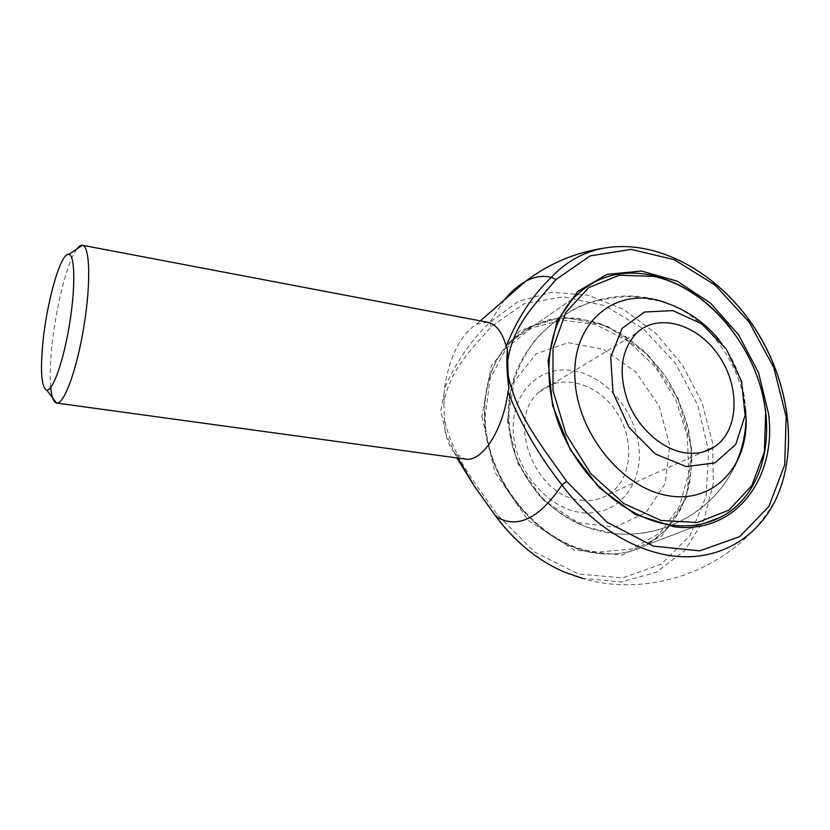 <?xml version="1.0" encoding="UTF-8"?>
<svg xmlns="http://www.w3.org/2000/svg" width="830" height="830" viewBox="0 0 830 830"><rect width="100%" height="100%" fill="white"/><g stroke="black" fill="none" stroke-linecap="round" stroke-linejoin="round"><path stroke-width="0.62" stroke-dasharray="4.15 3.11" d="M573.81 370.761C606.772 376.498 636.558 412.614 639.131 449.549C642.181 486.536 616.202 516.934 581.809 512.618C547.447 508.883 514.361 469.521 513.241 430.614C511.602 391.625 540.859 364.474 573.81 370.761M581.104 500.158C591.52 501.382 600.806 499.38 608.971 494.161C632.585 479.003 635.22 438.894 615.746 410.85C596.697 382.474 560.074 372.805 539.261 392.071C505.231 419.088 534.624 496.859 581.104 500.158M599.405 553.517C542.353 549.387 484.751 481.193 484.388 416.141C483.963 385.815 492.2 361.33 509.122 342.686L528.295 327.57C543.007 320.722 558.735 317.558 575.491 318.077C592.371 320.691 608.764 326.636 624.689 335.911C639.93 346.867 653.428 360.22 665.162 375.949C681.171 400.786 690.57 429.266 691.898 457.569C691.307 476.202 687.572 493.466 680.714 509.371C672.113 524.041 660.888 535.807 647.027 544.656C632.802 552.292 616.929 555.239 599.405 553.517C616.929 555.239 632.802 552.292 647.027 544.656L666.397 529.81C677.01 516.966 684.646 501.953 689.315 484.782C692.158 466.834 691.878 448.345 688.485 429.338C683.37 410.487 675.599 392.694 665.162 375.949L646.612 353.632C632.408 340.767 617.053 330.817 600.547 323.793C583.749 318.689 567.201 317.185 550.913 319.28C535.194 323.524 521.261 331.326 509.122 342.686C482.894 370.74 476.565 421.91 496.008 468.13C515.389 514.351 558.383 549.294 599.405 553.517M757.354 377.204C751.057 359.629 742.217 343.454 730.857 328.67C742.217 343.454 751.057 359.629 757.354 377.204M443.811 404.044L444.953 428.788L440.74 411.006L444.216 392.455L443.811 404.044C449.175 369.516 472.81 348.258 491.194 326.626L524.124 303.739L563.487 296.777L604.614 305.627L643.136 328.639L675.267 363.063L697.874 405.372L708.623 451.375L706.081 496.454L689.906 535.682L661.188 564.213L622.625 577.898L578.624 574.038L534.894 552.261L497.554 514.984C476.337 484.668 450.804 453.937 444.071 417.2M481.836 416.442L494.877 472.135L528.15 520.296L574.059 549.968L622.075 555.114L661.998 535.941L686.41 497.741L691.743 448.781L677.975 398.213L647.971 354.721L606.844 325.754L561.526 316.801L520.202 330.548L491.329 365.771L481.836 416.442M504.422 299.838L489.731 322.497C470.973 340.248 455.815 362.378 444.247 388.897L444.216 392.455M487.635 322.258L476.493 324.24C460.339 334.853 449.59 356.402 444.247 388.897M444.953 428.788L445.108 431.61C447.266 441.332 450.68 448.677 455.338 453.647L465.267 459.073M445.108 431.61L456.842 457.921M76.868 249.01C66.846 262.052 54.801 311.292 51.387 351.163C50.091 365.781 49.862 377.899 50.713 387.496M485.114 416.951L490.011 378.988L506.259 348.289L531.439 328.078L562.356 320.079L595.484 324.582L627.376 340.653L654.943 366.383L675.589 399.168L687.292 435.864L688.734 472.893L679.448 506.518L659.954 532.985L631.941 548.983L598.264 552.095C542.115 547.987 485.488 480.954 485.114 416.951M507.358 420.374L514.299 381.312L536.232 353.777L568.104 342.676L603.4 349.316L635.604 371.809L659.093 405.839L669.696 445.378L665.245 483.423L645.979 512.733L614.957 527.092L578.043 522.724L542.976 499.816L517.536 462.995L507.358 420.374M745.537 409.698C741.252 363.872 707.046 317.319 667.123 303.251M582.297 578.313L621.11 581.996L656.146 572.347L684.418 550.923L703.861 520.182L713.343 483.112L712.576 442.878L701.983 402.592L682.551 365.169L655.752 333.297L623.475 309.31L588.003 295.169L551.94 292.295L518.179 301.446L489.731 322.497L491.194 326.626M604.759 248.004C656.364 239.154 715.751 271.659 752.032 324.748C788.272 377.858 799.342 448.542 776.05 498.851C736.386 571.87 639.93 605.039 563.757 571.839M496.05 516.644L497.554 514.984M734.675 466.336C711.466 515.596 653.355 543.64 600.339 531.169C547.261 519.03 507.441 468.255 508.292 413.807C506.902 337.499 589.518 277.064 661.811 301.498L634.099 296.559C615.144 296.476 596.801 299.806 579.081 306.54C562.18 315.13 547.385 326.47 534.707 340.559C523.595 355.914 515.617 372.763 510.772 391.086C507.908 409.823 508.51 428.456 512.577 446.965C518.584 464.945 527.631 481.244 539.708 495.852C553.268 509.101 568.758 519.466 586.177 526.946L613.567 533.462C660.753 538.929 709.038 513.874 731.718 472.135C754.418 430.417 749.22 376.27 718.998 339.636M608.971 494.161L703.02 451.987M539.261 392.071L636.714 332.934M647.027 544.656L722.059 516.374L647.027 544.656M509.122 342.686L573.229 298.427L509.122 342.686M476.493 324.24L480.342 320.868M455.338 453.647L457.921 458.067"/><path stroke-width="1.25" d="M686.171 466.574L714.879 462.922L735.754 444.444L745.101 415.353L741.615 381.458L726.26 349.036L701.9 323.876L672.85 310.617L644.402 312.028L622.075 328.441L610.683 357.18L613.059 392.704L629.078 427.523L655.378 454.02L686.171 466.574M684.999 452.827C696.152 454.394 705.988 452.402 714.505 446.841C739.094 430.687 740.412 386.822 718.79 355.634C697.584 324.105 658.335 312.422 636.714 332.934C620.902 349.907 617.997 372.94 628.009 402.042C638.478 428.446 662.216 449.435 684.999 452.827M652.38 275.394C620.985 268.816 594.602 276.494 573.229 298.427C546.296 327.736 540.6 382.319 562.035 432.191C583.376 482.054 629.389 520.192 672.466 525.234C690.861 527.299 707.388 524.353 722.059 516.374C764.202 493.881 777.637 432.181 757.354 377.204C777.637 432.181 764.202 493.881 722.059 516.374C707.388 524.353 690.861 527.299 672.466 525.234C629.389 520.192 583.376 482.054 562.035 432.191C540.6 382.319 546.296 327.736 573.229 298.427C594.602 276.494 620.985 268.816 652.38 275.394C682.499 282.729 708.664 300.481 730.857 328.67C708.664 300.481 682.499 282.729 652.38 275.394M507.68 361.351L508.219 375.451C516.063 415.021 543.671 448.511 566.714 481.462L606.896 522.122L653.418 546.14L699.669 550.85L739.665 536.647L768.902 506.466L784.703 464.79L786.166 416.764L773.799 367.617L749.231 322.227L714.983 285.001L674.313 259.717L631.184 249.384L590.14 255.879L556.059 279.513C537.186 302.182 512.67 324.406 507.68 361.351L507.4 349.254C506.383 360.137 506.881 373.127 508.883 388.233L508.219 375.451M768.549 413.703C777.067 478.391 735.058 534.997 673.836 526.718L635.209 514.372L599.084 487.635L570.272 449.673L552.562 405.455L548.101 360.791L557.013 321.324L577.618 291.558L606.958 274.398L641.393 271.037L677.124 281.142L710.573 303.199L738.586 334.77L758.579 372.805L768.549 413.703M507.4 349.254L506.227 346.214C517.235 318.596 532.248 295.646 551.286 277.376C542.872 275.269 534.323 276.577 525.618 281.318C518.2 285.416 511.135 291.589 504.422 299.838M506.227 346.214C502.171 332.031 495.977 324.042 487.635 322.258L82.419 245.265C80.749 245.016 78.892 246.271 76.868 249.01M50.713 387.496C51.636 397.165 53.608 402.353 56.627 403.058L465.267 459.073C481.846 462.486 503.022 430.614 507.96 391.988L508.883 388.233M456.842 457.921L474.086 485.737L496.216 516.748C517.37 529.332 539.282 518.74 561.962 484.959C539.427 456.438 521.416 425.437 507.96 391.988M56.689 403.069C64.014 404.729 76.889 369.703 83.903 326.512C90.999 283.341 89.951 246.033 82.481 245.275M42.6 345.716C40.307 372.867 41.676 387.662 46.708 390.1C52.778 391.324 63.547 361.092 69.533 324.167C75.613 287.253 75.032 255.163 68.89 254.395C60.735 251.656 46.19 303.645 42.6 345.716M765.644 413.195C759.554 350.374 708.737 287.803 653.615 276.369L619.336 275.228L588.812 287.543L565.655 312.64L553.019 348.258L552.988 390.474L566.039 434.132L590.732 473.557L623.87 503.571L661.053 520.452L697.501 522.516L728.875 510.149L751.856 485.519L764.378 451.904L765.644 413.195M718.998 339.636C703.664 321.324 684.605 308.615 661.811 301.498L667.123 303.251C619.18 283.943 570.698 320.058 575.034 380.057C577.483 432.586 621.473 487.469 667.092 495.51C712.752 504.246 747.633 467.342 746.118 418.943L745.537 409.698M496.05 516.644L496.216 516.748C515.264 542.042 537.778 560.406 563.757 571.839L582.297 578.313M556.059 279.513L551.286 277.376C566.153 261.502 583.978 251.718 604.759 248.004C575.532 252.341 549.149 263.442 525.618 281.318L480.342 320.868M604.759 248.004C656.924 239.165 716.249 271.659 752.468 324.623C788.604 377.629 799.653 448.19 776.05 498.851C759.014 535.07 724.216 558.113 682.353 556.754C640.532 555.208 593.907 528.119 561.962 484.959L566.714 481.462M703.02 451.987L714.505 446.841M457.921 458.067L474.096 485.747L496.122 516.748C515.139 542.011 537.684 560.375 563.757 571.839M46.708 390.1L56.627 403.058M68.89 254.395L82.419 245.265M734.675 466.336C741.74 451.323 745.558 435.522 746.118 418.943"/></g></svg>
